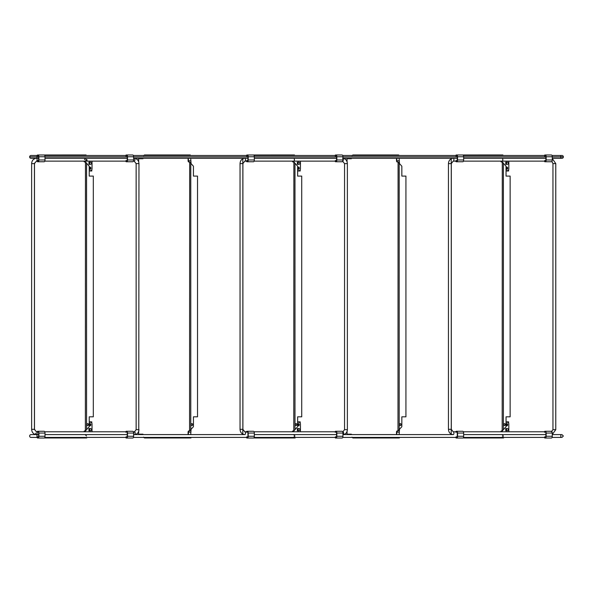 <?xml version="1.0" encoding="UTF-8"?>
<svg xmlns="http://www.w3.org/2000/svg" width="593" height="593" viewBox="0 0 593 593"><rect width="100%" height="100%" fill="white"/><g stroke="black" fill="none" stroke-linecap="round" stroke-linejoin="round"><path stroke-width="0.89" d="M552.061 437.426L561.467 437.426M561.467 434.602L552.276 434.602M38.604 434.602L31.058 434.602A1.408 1.408 0 0 0 29.65 436.018A1.408 1.408 0 0 0 31.058 437.426L38.108 437.426M44.786 437.426L126.724 437.426M133.403 437.426L247.429 437.426M254.108 437.426L336.053 437.426M342.732 437.426L456.758 437.426M463.437 437.426L545.375 437.426M545.879 434.602L463.652 434.602L545.879 434.602M453.215 434.602A1.408 0.704 -90 0 0 453.927 433.194A1.408 0.704 -90 0 0 453.215 431.786L451.266 429.31L448.441 429.31C448.693 432.49 450.28 434.254 453.215 434.602L342.947 434.602A1.408 0.704 -90 0 0 343.606 433.194A1.408 0.704 -90 0 0 342.902 431.786L342.68 431.786M336.55 434.602L254.33 434.602L336.55 434.602M244.805 434.602A1.408 0.704 -90 0 0 245.517 433.194A1.408 0.704 -90 0 0 244.805 431.786L242.856 429.31L240.039 429.31C240.284 432.49 241.87 434.254 244.805 434.602L134.492 434.602A1.408 0.704 -90 0 0 135.197 433.194A1.408 0.704 -90 0 0 134.492 431.786L134.492 431.786A1.408 0.704 -90 0 0 133.788 433.194M127.228 434.602L45.001 434.602M502.093 158.316A1.408 0.704 90 0 1 502.805 159.725A1.408 0.704 90 0 1 502.093 161.14L463.437 161.14M456.758 161.14L453.215 161.14A1.408 0.704 90 0 0 453.927 159.725A1.408 0.704 90 0 0 453.215 158.316C450.28 158.665 448.693 160.429 448.441 163.609L448.441 429.31M453.215 431.786L457.277 431.786M463.385 431.786L545.894 431.786M545.375 161.14L502.13 161.14A1.408 0.704 -90 0 0 502.13 161.14A1.408 0.704 -90 0 0 502.834 159.725A1.408 0.704 -90 0 0 502.13 158.316A1.408 0.704 -90 0 0 502.108 158.316M293.683 158.316A1.408 0.704 90 0 1 294.395 159.725A1.408 0.704 90 0 1 293.683 161.14L254.108 161.14M247.429 161.14L244.805 161.14A1.408 0.704 90 0 0 245.517 159.725A1.408 0.704 90 0 0 244.805 158.316C241.87 158.665 240.284 160.429 240.039 163.609L240.039 429.31M244.805 431.786L247.948 431.786M254.063 431.786L336.572 431.786M336.053 161.14L293.72 161.14A1.408 0.704 -90 0 0 293.72 161.14A1.408 0.704 -90 0 0 294.424 159.725A1.408 0.704 -90 0 0 293.72 158.316A1.408 0.704 -90 0 0 293.705 158.316M89.232 170.665L90.484 170.665A1.764 1.527 90 0 0 92.019 168.901L92.019 161.14L44.786 161.14L85.281 161.14A1.408 0.704 -90 0 0 85.31 161.14L85.31 161.14A1.408 0.704 -90 0 0 86.015 159.725A1.408 0.704 -90 0 0 85.31 158.316A1.408 0.704 -90 0 0 85.296 158.316A1.408 0.704 90 0 1 85.985 159.725A1.408 0.704 90 0 1 85.281 161.14L85.296 161.978M31.629 163.609L34.446 163.609L36.395 161.14L38.108 161.14L36.395 161.14A1.408 0.704 90 0 0 37.107 159.725A1.408 0.704 90 0 0 36.403 158.316C33.46 158.665 31.874 160.429 31.629 163.609L31.629 429.31C31.874 432.49 33.46 434.254 36.395 434.602A1.408 0.704 -90 0 0 37.107 433.194A1.408 0.704 -90 0 0 36.395 431.786L38.627 431.786M44.734 431.786L127.243 431.786L44.734 431.786M133.358 431.786L134.492 431.786L136.138 429.666L138.962 429.666C138.732 432.631 137.242 434.276 134.492 434.602L133.618 434.602M136.842 163.609L138.962 163.609L136.138 163.609L134.188 161.14L133.403 161.14L134.188 161.14A1.408 0.704 90 0 0 134.893 159.725A1.408 0.704 90 0 0 134.188 158.316A1.408 0.704 -90 0 0 133.618 158.88M126.724 161.14L85.31 161.14L126.724 161.14M84.569 159.725A1.408 0.704 90 0 1 85.281 158.316M507.074 162.2A1.149 0.993 90 0 0 505.703 163.253A1.149 0.993 90 0 0 507.074 164.313M506.051 169.064A1.149 0.993 90 0 0 507.69 168.197A1.149 0.993 90 0 0 506.051 167.322M506.051 170.665L507.304 170.665A1.764 1.527 90 0 0 508.831 168.901L508.831 161.14L502.108 161.14L502.108 161.978M502.108 161.14L501.404 161.14L501.404 161.837M506.592 169.109A1.149 0.993 90 0 0 506.34 167.122M507.074 430.726A1.149 0.993 -90 0 1 505.703 429.666A1.149 0.993 -90 0 1 507.074 428.606M506.051 423.854A1.149 0.993 -90 0 1 507.69 424.729A1.149 0.993 -90 0 1 506.051 425.596M506.051 422.253L507.304 422.253A1.764 1.527 -90 0 1 508.831 424.017L508.831 431.786L502.108 431.786L502.108 430.941M501.404 431.786L501.404 431.089M506.459 423.713A1.149 0.993 -90 0 1 506.34 425.796M298.664 162.2A1.149 0.993 90 0 0 297.293 163.253A1.149 0.993 90 0 0 298.664 164.313M297.642 169.064A1.149 0.993 90 0 0 299.28 168.197A1.149 0.993 90 0 0 297.642 167.322M297.642 170.665L298.894 170.665A1.764 1.527 90 0 0 300.429 168.901L300.429 161.14L293.705 161.14L293.705 161.978M292.994 161.14L292.994 161.837M298.183 169.109A1.149 0.993 90 0 0 297.931 167.122M298.664 430.726A1.149 0.993 -90 0 1 297.293 429.666A1.149 0.993 -90 0 1 298.664 428.606M297.642 423.854A1.149 0.993 -90 0 1 299.28 424.729A1.149 0.993 -90 0 1 297.642 425.596M297.642 422.253L298.894 422.253A1.764 1.527 -90 0 1 300.429 424.017L300.429 431.786L293.705 431.786L293.705 430.941M292.994 431.786L292.994 431.089M298.049 423.713A1.149 0.993 -90 0 1 297.931 425.796M90.262 162.2A1.149 0.993 90 0 0 88.883 163.253A1.149 0.993 90 0 0 89.877 164.402L89.877 164.402A1.149 0.993 90 0 0 90.262 164.313M89.232 169.064A1.149 0.993 90 0 0 90.87 168.197A1.149 0.993 90 0 0 89.232 167.322M84.584 161.14L84.584 161.837M89.773 169.109A1.149 0.993 90 0 0 89.521 167.122M89.877 162.111L89.172 162.111M90.262 430.726A1.149 0.993 -90 0 1 89.877 430.815L89.877 430.815A1.149 0.993 -90 0 1 89.877 428.517L89.877 428.517A1.149 0.993 -90 0 1 90.262 428.606M89.232 423.854A1.149 0.993 -90 0 1 90.87 424.729A1.149 0.993 -90 0 1 89.877 425.87L89.877 425.87A1.149 0.993 -90 0 1 89.232 425.596M89.232 422.253L90.484 422.253A1.764 1.527 -90 0 1 92.019 424.017L92.019 431.786L85.296 431.786L85.296 430.941M85.296 431.786L84.584 431.786L84.584 431.089M89.639 423.713A1.149 0.993 -90 0 1 89.521 425.796M86.682 159.725L86.682 161.14M87.03 159.725L87.03 161.14M502.983 162.823L506.051 166.218L506.051 176.099L510.136 176.099L510.136 416.827L506.051 416.827L506.051 426.708L503.212 429.777M504.435 425.515A0.934 0.808 90 0 0 504.435 423.661M503.709 424.588A0.934 0.808 90 0 0 505.332 424.588A0.934 0.808 90 0 0 503.709 424.588M503.212 163.149L502.59 162.171M502.983 430.103L503.39 429.777L503.39 163.149L502.286 162.171L502.189 430.941L502.59 430.748M503.39 437.96L463.029 437.96M501.1 437.426A0.46 0.4 -90 0 0 501.411 437.604L503.583 437.96M501.411 437.96A0.808 0.704 -90 0 1 500.751 437.426M502.879 155.314L501.411 155.314A0.46 0.4 -90 0 0 501.1 155.492M500.751 155.492A0.808 0.704 -90 0 1 501.411 154.966L502.879 154.966M501.411 154.966L456.847 154.995M502.189 430.941L501.411 430.941A1.408 0.704 -90 0 0 500.766 431.786M501.722 430.941L501.722 430.941A1.408 0.704 -90 0 0 501.07 431.786M502.189 161.978L501.411 161.978A1.408 0.704 90 0 1 500.766 161.14M501.715 161.978A1.408 0.704 90 0 1 501.07 161.14M398.778 162.823L401.846 166.218L401.846 176.099L405.931 176.099L405.931 416.827L401.846 416.827L401.846 426.708L399.007 429.777M400.231 425.515A0.934 0.808 90 0 0 400.231 423.661M399.504 424.588A0.934 0.808 90 0 0 401.127 424.588A0.934 0.808 90 0 0 399.504 424.588M399.007 163.149L398.385 162.171M398.778 430.103L399.185 429.777L399.185 163.149L398.081 162.171L397.985 430.941L398.385 430.748M399.193 437.96L352.842 437.96L352.012 437.145M396.895 437.426A0.46 0.4 -90 0 0 397.206 437.604L399.378 437.96M397.206 437.96A0.808 0.704 -90 0 1 396.547 437.426M351.664 158.316L351.345 158.754L347.001 158.754L347.105 161.874M347.105 431.333L347.001 434.172L351.345 434.172L351.664 434.602M398.674 155.314L397.206 155.314A0.46 0.4 -90 0 0 396.895 155.492M396.547 155.492A0.808 0.704 -90 0 1 397.206 154.966L398.674 154.966M397.206 154.966L352.842 154.966L352.012 155.774M397.518 430.941L397.518 430.941A1.408 0.704 -90 0 0 396.806 432.349L396.806 434.602M397.985 430.941L397.206 430.941A1.408 0.704 -90 0 0 396.502 432.349L396.502 434.602M397.985 161.978L397.206 161.978A1.408 0.704 90 0 1 396.502 160.57L396.502 158.316M397.518 161.978A1.408 0.704 90 0 1 396.806 160.57L396.806 158.316M294.573 162.823L297.642 166.218L297.642 176.099L301.726 176.099L301.726 416.827L297.642 416.827L297.642 426.708L294.803 429.777M296.026 425.515A0.934 0.808 90 0 0 296.026 423.661M295.299 424.588A0.934 0.808 90 0 0 296.923 424.588A0.934 0.808 90 0 0 295.299 424.588M294.803 163.149L294.18 162.171M294.573 430.103L294.98 429.777L294.98 163.149L293.876 162.171L293.78 430.941L294.18 430.748M294.988 437.96L253.708 437.96M292.69 437.426A0.46 0.4 -90 0 0 293.001 437.604L295.173 437.96M293.001 437.96A0.808 0.704 -90 0 1 292.342 437.426M294.469 155.314L293.001 155.314A0.46 0.4 -90 0 0 292.69 155.492M292.342 155.492A0.808 0.704 -90 0 1 293.001 154.966L294.469 154.966M293.001 154.966L248.437 154.995M293.78 430.941L293.001 430.941A1.408 0.704 -90 0 0 292.356 431.786M293.313 430.941L293.313 430.941A1.408 0.704 -90 0 0 292.66 431.786M293.78 161.978L293.001 161.978A1.408 0.704 90 0 1 292.356 161.14M293.313 161.978A1.408 0.704 90 0 1 292.66 161.14M190.368 162.823L193.437 166.218L193.437 176.099L197.521 176.099L197.521 416.827L193.437 416.827L193.437 426.708L190.598 429.777M191.821 425.515A0.934 0.808 90 0 0 191.821 423.661M191.094 424.588A0.934 0.808 90 0 0 192.718 424.588A0.934 0.808 90 0 0 191.094 424.588M190.598 163.149L189.975 162.171M190.368 430.103L190.776 429.777L190.776 163.149L189.671 162.171L189.575 430.941L189.975 430.748M190.783 437.96L144.433 437.96L143.602 437.145M188.485 437.426A0.46 0.4 -90 0 0 188.796 437.604L190.968 437.96M188.796 437.96A0.808 0.704 -90 0 1 188.137 437.426M143.261 158.316L142.935 158.754L138.592 158.754L138.695 161.874M138.695 431.333L138.592 434.172L142.935 434.172L143.261 434.602M190.264 155.314L188.796 155.314A0.46 0.4 -90 0 0 188.485 155.492M188.137 155.492A0.808 0.704 -90 0 1 188.796 154.966L190.264 154.966M188.796 154.966L144.433 154.966L143.602 155.774M189.108 430.941L189.108 430.941A1.408 0.704 -90 0 0 188.396 432.349L188.396 434.602M189.575 430.941L188.796 430.941A1.408 0.704 -90 0 0 188.092 432.349L188.092 434.602M189.575 161.978L188.796 161.978A1.408 0.704 90 0 1 188.092 160.57L188.092 158.316M189.108 161.978A1.408 0.704 90 0 1 188.396 160.57L188.396 158.316M86.163 162.823L89.232 166.218L89.232 176.099L93.316 176.099L93.316 416.827L89.232 416.827L89.232 426.708L86.393 429.777M87.616 425.515A0.934 0.808 90 0 0 87.616 423.661M86.889 424.588A0.934 0.808 90 0 0 88.513 424.588A0.934 0.808 90 0 0 86.889 424.588M86.393 163.149L85.77 162.171M86.163 430.103L86.571 429.777L86.571 163.149L85.466 162.171L85.37 430.941L85.77 430.748M86.578 437.96L44.379 437.96M84.28 437.426A0.46 0.4 -90 0 0 84.591 437.604L86.763 437.96M84.591 437.96A0.808 0.704 -90 0 1 83.932 437.426M86.059 155.314L84.591 155.314A0.46 0.4 -90 0 0 84.28 155.492M83.932 155.492A0.808 0.704 -90 0 1 84.591 154.966L86.059 154.966M84.591 154.966L40.027 154.995M85.37 430.941L84.591 430.941A1.408 0.704 -90 0 0 83.947 431.786M84.903 430.941L84.903 430.941A1.408 0.704 -90 0 0 84.258 431.786M85.37 161.978L84.591 161.978A1.408 0.704 90 0 1 83.947 161.14M84.903 161.978A1.408 0.704 90 0 1 84.258 161.14M508.32 163.253A1.06 0.919 90 0 0 506.481 163.253A1.06 0.919 90 0 0 508.32 163.253M299.888 163.031A1.06 0.919 90 0 0 298.094 163.483A1.06 0.919 90 0 0 299.888 163.031M91.433 162.853A1.06 0.919 90 0 0 89.736 163.661A1.06 0.919 90 0 0 91.433 162.853M90.054 430.533A1.06 0.919 90 0 0 91.107 428.798A1.06 0.919 90 0 0 90.054 430.533M298.524 430.577A1.06 0.919 90 0 0 299.458 428.754A1.06 0.919 90 0 0 298.524 430.577M506.993 430.614A1.06 0.919 90 0 0 507.808 428.717A1.06 0.919 90 0 0 506.993 430.614M552.009 155.492L561.971 155.492A1.379 1.379 0 0 1 563.35 156.871L552.276 156.871M36.373 155.492A1.379 0.689 90 0 1 37.062 156.871L29.65 156.871A1.379 1.379 0 0 1 31.029 155.492L38.627 155.492M44.734 155.492L127.243 155.492M133.358 155.492L247.948 155.492M254.063 155.492L336.572 155.492M342.68 155.492L457.277 155.492M463.385 155.492L545.894 155.492M38.604 158.316L31.029 158.316A1.379 1.379 0 0 1 29.65 156.937L38.604 156.937A1.482 0.741 -90 0 0 37.863 155.522M560.192 158.316A1.379 0.689 -90 0 0 560.882 156.937L563.35 156.937A1.379 1.379 0 0 1 561.971 158.316L552.276 158.316M545.879 158.316L463.652 158.316M457.262 158.316L342.947 158.316M336.55 158.316L254.33 158.316M247.933 158.316L133.618 158.316M127.228 158.316L45.001 158.316M89.232 421.86L91.707 421.86M91.789 423.098L91.796 421.86M91.707 170.977L89.232 170.977M297.642 421.86L300.117 421.86M300.199 423.098L300.206 421.86M300.117 170.977L297.642 170.977M506.051 421.86L508.527 421.86M508.609 423.098L508.616 421.86M508.527 170.977L506.051 170.977M37.344 156.048L37.218 155.448L37.833 155.492M37.678 160.488L37.833 161.214A1.482 0.741 -90 0 0 37.863 161.214L37.863 161.214A1.482 0.741 -90 0 0 38.604 159.732L38.604 156.915M37.218 155.448A1.06 0.526 90 0 1 37.655 154.995L38.004 154.995A1.764 0.882 90 0 1 38.886 156.76L38.886 159.984A1.764 0.882 90 0 1 38.004 161.748L37.655 161.748A1.06 0.526 90 0 1 37.196 161.214L37.307 160.688M44.119 154.995L38.004 154.995L44.119 154.995A1.764 0.882 90 0 1 45.001 156.76L45.001 159.984A1.764 0.882 90 0 1 44.119 161.748L43.763 161.748M125.961 156.048L125.842 155.448L126.45 155.492M126.294 160.488L126.45 161.214A1.482 0.741 -90 0 0 126.487 161.214L126.487 161.214A1.482 0.741 -90 0 0 127.228 159.732L127.228 156.915A1.482 0.741 -90 0 0 126.487 155.522M125.842 155.448A1.06 0.526 90 0 1 126.272 154.995L126.628 154.995A1.764 0.882 90 0 1 127.51 156.76L127.51 159.984A1.764 0.882 90 0 1 126.628 161.748L126.272 161.748A1.06 0.526 90 0 1 125.82 161.214L125.924 160.688M132.736 154.995L126.628 154.995L132.736 154.995A1.764 0.882 90 0 1 133.618 156.76L133.618 159.984A1.764 0.882 90 0 1 132.736 161.748L132.387 161.748M335.29 156.048L335.164 155.448L335.779 155.492M335.623 160.488L335.779 161.214A1.482 0.741 -90 0 0 335.816 161.214L335.816 161.214A1.482 0.741 -90 0 0 336.55 159.732L336.55 156.915A1.482 0.741 -90 0 0 335.808 155.522M335.164 155.448A1.06 0.526 90 0 1 335.601 154.995L335.949 154.995A1.764 0.882 90 0 1 335.957 154.995A1.764 0.882 90 0 1 336.839 156.76L336.839 159.984A1.764 0.882 90 0 1 335.957 161.748L335.601 161.748A1.06 0.526 90 0 1 335.141 161.214L335.253 160.688M335.957 154.995L342.065 154.995A1.764 0.882 90 0 1 342.947 156.76L342.947 159.984A1.764 0.882 90 0 1 342.065 161.748L341.709 161.748M544.619 156.048L544.493 155.448L545.1 155.492M544.952 160.488L545.1 161.214A1.482 0.741 -90 0 0 545.137 161.214L545.137 161.214A1.482 0.741 -90 0 0 545.879 159.732L545.879 156.915A1.482 0.741 -90 0 0 545.137 155.522M544.493 155.448A1.06 0.526 90 0 1 544.923 154.995L545.278 154.995A1.764 0.882 90 0 1 546.16 156.76L546.16 159.984A1.764 0.882 90 0 1 545.278 161.748L544.93 161.748A1.06 0.526 90 0 1 544.47 161.214L544.582 160.688M551.394 154.995L545.278 154.995L551.394 154.995A1.764 0.882 90 0 1 552.276 156.76L552.276 159.984A1.764 0.882 90 0 1 551.394 161.748L551.038 161.748M246.673 156.048L246.547 155.448L247.155 155.492M247.007 160.488L247.155 161.214A1.482 0.741 -90 0 0 247.192 161.214L247.192 161.214A1.482 0.741 -90 0 0 247.933 159.732L247.933 156.915A1.482 0.741 -90 0 0 247.192 155.522M246.547 155.448A1.06 0.526 90 0 1 246.977 154.995L247.333 154.995A1.764 0.882 90 0 1 248.215 156.76L248.215 159.984A1.764 0.882 90 0 1 247.333 161.748L246.984 161.748A1.06 0.526 90 0 1 246.977 161.748A1.06 0.526 90 0 1 246.525 161.214L246.629 160.688M253.448 154.995L247.333 154.995L253.448 154.995A1.764 0.882 90 0 1 254.33 156.76L254.33 159.984A1.764 0.882 90 0 1 253.448 161.748L253.092 161.748M455.995 156.048L455.869 155.448L456.484 155.492M456.328 160.488L456.484 161.214A1.482 0.741 -90 0 0 456.521 161.214L456.521 161.214A1.482 0.741 -90 0 0 457.262 159.732L457.255 156.915A1.482 0.741 -90 0 0 456.521 155.522M455.869 155.448A1.06 0.526 90 0 1 456.306 154.995L456.662 154.995A1.764 0.882 90 0 1 457.544 156.76L457.544 159.984A1.764 0.882 90 0 1 456.662 161.748L456.306 161.748A1.06 0.526 90 0 1 455.847 161.214L455.958 160.688M462.77 154.995L456.662 154.995L462.77 154.995A1.764 0.882 90 0 1 463.652 156.76L463.652 159.984A1.764 0.882 90 0 1 462.77 161.748L462.421 161.748M37.344 432.341L37.218 431.734L37.833 431.786M37.678 436.774L37.833 437.508A1.482 0.741 -90 0 0 37.863 437.508L37.863 437.508A1.482 0.741 -90 0 0 38.604 436.025L38.604 433.201A1.482 0.741 -90 0 0 37.863 431.808M37.218 431.734A1.06 0.526 90 0 1 37.655 431.281L38.004 431.281A1.764 0.882 90 0 1 38.886 433.046L38.886 436.27A1.764 0.882 90 0 1 38.004 438.034L37.655 438.034A1.06 0.526 90 0 1 37.196 437.508L37.307 436.974M44.119 431.281L38.004 431.281L44.119 431.281A1.764 0.882 90 0 1 45.001 433.046L45.001 436.27A1.764 0.882 90 0 1 44.119 438.034L43.763 438.034M246.673 432.341L246.547 431.734L247.155 431.786M247.007 436.774L247.155 437.508A1.482 0.741 -90 0 0 247.192 437.508L247.192 437.508A1.482 0.741 -90 0 0 247.933 436.025L247.933 433.201A1.482 0.741 -90 0 0 247.192 431.808M246.547 431.734A1.06 0.526 90 0 1 246.977 431.281L247.333 431.281A1.764 0.882 90 0 1 248.215 433.046L248.215 436.27A1.764 0.882 90 0 1 247.333 438.034L246.984 438.034A1.06 0.526 90 0 1 246.977 438.034A1.06 0.526 90 0 1 246.525 437.508L246.629 436.974M253.448 431.281L247.333 431.281L253.448 431.281A1.764 0.882 90 0 1 254.33 433.046L254.33 436.27A1.764 0.882 90 0 1 253.448 438.034L253.092 438.034M455.995 432.341L455.869 431.734L456.484 431.786M456.328 436.774L456.484 437.508A1.482 0.741 -90 0 0 456.521 437.508L456.521 437.508A1.482 0.741 -90 0 0 457.262 436.025L457.255 433.201A1.482 0.741 -90 0 0 456.521 431.808M455.869 431.734A1.06 0.526 90 0 1 456.306 431.281L456.662 431.281A1.764 0.882 90 0 1 457.544 433.046L457.544 436.27A1.764 0.882 90 0 1 456.662 438.034L456.306 438.034A1.06 0.526 90 0 1 455.847 437.508L455.958 436.974M462.77 431.281L456.662 431.281L462.77 431.281A1.764 0.882 90 0 1 463.652 433.046L463.652 436.27A1.764 0.882 90 0 1 462.77 438.034L462.421 438.034M125.961 432.341L125.842 431.734L126.45 431.786M126.294 436.774L126.45 437.508A1.482 0.741 -90 0 0 126.487 437.508L126.487 437.508A1.482 0.741 -90 0 0 127.228 436.025L127.228 433.201A1.482 0.741 -90 0 0 126.487 431.808M125.842 431.734A1.06 0.526 90 0 1 126.272 431.281L126.628 431.281A1.764 0.882 90 0 1 127.51 433.046L127.51 436.27A1.764 0.882 90 0 1 126.628 438.034L126.272 438.034A1.06 0.526 90 0 1 125.82 437.508L125.924 436.974M132.736 431.281L126.628 431.281L132.736 431.281A1.764 0.882 90 0 1 133.618 433.046L133.618 436.27A1.764 0.882 90 0 1 132.736 438.034L132.387 438.034M335.29 432.341L335.164 431.734L335.779 431.786M335.623 436.774L335.779 437.508A1.482 0.741 -90 0 0 335.816 437.508L335.816 437.508A1.482 0.741 -90 0 0 336.55 436.025L336.55 433.201A1.482 0.741 -90 0 0 335.808 431.808M335.164 431.734A1.06 0.526 90 0 1 335.601 431.281L335.949 431.281A1.764 0.882 90 0 1 335.957 431.281A1.764 0.882 90 0 1 336.839 433.046L336.839 436.27A1.764 0.882 90 0 1 335.957 438.034L335.601 438.034A1.06 0.526 90 0 1 335.141 437.508L335.253 436.974M335.957 431.281L342.065 431.281A1.764 0.882 90 0 1 342.947 433.046L342.947 436.27A1.764 0.882 90 0 1 342.065 438.034L341.709 438.034M544.619 432.341L544.493 431.734L545.1 431.786M544.952 436.774L545.1 437.508A1.482 0.741 -90 0 0 545.137 437.508L545.137 437.508A1.482 0.741 -90 0 0 545.879 436.025L545.879 433.201A1.482 0.741 -90 0 0 545.137 431.808M544.493 431.734A1.06 0.526 90 0 1 544.923 431.281L545.278 431.281A1.764 0.882 90 0 1 546.16 433.046L546.16 436.27A1.764 0.882 90 0 1 545.278 438.034L544.93 438.034A1.06 0.526 90 0 1 544.47 437.508L544.582 436.974M551.394 431.281L545.278 431.281L551.394 431.281A1.764 0.882 90 0 1 552.276 433.046L552.276 436.27A1.764 0.882 90 0 1 551.394 438.034L551.038 438.034M560.177 434.602A1.408 0.704 90 0 1 560.882 436.018A1.408 0.704 90 0 1 560.177 437.426M36.351 434.602A1.408 0.704 90 0 1 37.062 436.018A1.408 0.704 90 0 1 36.351 437.426M37.418 434.602A3.847 1.92 90 0 1 37.263 434.172M37.218 434.172A3.914 1.957 -90 0 0 37.374 434.602M399.297 432.134L396.813 432.134M190.887 432.134L188.411 432.134M555.589 429.666L552.958 429.666L551.312 431.786M555.589 163.609L552.958 163.609L552.958 429.666M448.441 163.609L451.266 163.609L453.215 161.14M347.179 429.666L344.548 429.666L342.902 431.786M347.179 163.609L344.548 163.609L344.548 429.666M240.039 163.609L242.856 163.609L244.805 161.14M342.947 158.501A1.408 0.704 90 0 1 343.303 159.725A1.408 0.704 90 0 1 342.747 161.111M36.395 431.786L34.446 429.31L34.446 163.609M31.629 429.31L34.446 429.31M138.769 429.666L138.962 163.609C138.71 160.429 137.124 158.665 134.188 158.316M36.395 434.602A1.408 0.704 90 0 1 35.691 433.194M451.31 163.09L451.31 429.829M242.9 163.09L242.9 429.829M34.49 163.09L34.49 429.829M560.192 155.492A1.379 0.689 90 0 1 560.882 156.871L552.276 156.937M545.879 156.871L463.652 156.871M457.255 156.871L342.947 156.871M336.55 156.871L254.33 156.871M247.933 156.871L133.618 156.871M127.221 156.871L45.001 156.871M38.604 156.871L37.062 156.937A1.379 0.689 -90 0 1 36.373 158.316M45.001 156.937L127.228 156.937M133.618 156.937L247.933 156.937M254.33 156.937L336.55 156.937M342.947 156.937L457.255 156.937M463.652 156.937L545.879 156.937M399.297 160.785L396.813 160.785M190.887 160.785L188.411 160.785M91.463 422.661L91.463 421.86M91.463 170.977L91.463 170.265M299.873 422.661L299.873 421.86M299.873 170.977L299.873 170.265M508.283 422.661L508.283 421.86M508.283 170.977L508.283 170.265M37.833 161.214L37.196 161.214M44.119 161.748L38.004 161.748M45.001 159.984L38.886 159.984M45.001 156.76L38.886 156.76M126.45 161.214L125.82 161.214M132.736 161.748L126.628 161.748M133.618 159.984L127.51 159.984M133.618 156.76L127.51 156.76M335.779 161.214L335.141 161.214M342.065 161.748L335.957 161.748M342.947 159.984L336.839 159.984M342.947 156.76L336.839 156.76M342.065 154.995L335.949 154.995M545.1 161.214L544.47 161.214M551.394 161.748L545.278 161.748M552.276 159.984L546.16 159.984M552.276 156.76L546.16 156.76M247.155 161.214L246.525 161.214M253.448 161.748L247.333 161.748M254.33 159.984L248.215 159.984M254.33 156.76L248.215 156.76M456.484 161.214L455.847 161.214M462.77 161.748L456.662 161.748M463.652 159.984L457.544 159.984M463.652 156.76L457.544 156.76M37.833 437.508L37.196 437.508M44.119 438.034L38.004 438.034M45.001 436.27L38.886 436.27M45.001 433.046L38.886 433.046M247.155 437.508L246.525 437.508M253.448 438.034L247.333 438.034M254.33 436.27L248.215 436.27M254.33 433.046L248.215 433.046M456.484 437.508L455.847 437.508M462.77 438.034L456.662 438.034M463.652 436.27L457.544 436.27M463.652 433.046L457.544 433.046M126.45 437.508L125.82 437.508M132.736 438.034L126.628 438.034M133.618 436.27L127.51 436.27M133.618 433.046L127.51 433.046M335.779 437.508L335.141 437.508M342.065 438.034L335.957 438.034M342.947 436.27L336.839 436.27M342.947 433.046L336.839 433.046M342.065 431.281L335.949 431.281M545.1 437.508L544.47 437.508M551.394 438.034L545.278 438.034M552.276 436.27L546.16 436.27M552.276 433.046L546.16 433.046M561.942 434.602L563.35 436.018L561.942 437.426M501.952 437.426L503.331 436.048M503.331 435.988L501.952 434.602M293.542 437.426L294.921 436.048M294.921 435.988L293.542 434.602M86.519 435.988L85.133 434.602M36.981 434.172L37.107 434.602M349.729 434.602L349.611 434.172M399.482 429.436L399.126 434.602M141.327 434.602L141.201 434.172M191.072 429.436L190.716 434.602M551.905 161.422L552.958 163.609M451.266 429.31L451.266 163.609M552.276 158.509L555.774 163.609L555.774 429.666L552.276 434.491M342.598 161.14L344.548 163.609M242.856 429.31L242.856 163.609M342.598 158.316C345.534 158.665 347.12 160.429 347.372 163.609L347.372 429.666C347.142 432.631 345.652 434.276 342.902 434.602M136.138 163.609L136.138 429.666M510.136 416.827L510.136 176.099M451.206 158.754L451.206 163.609M451.206 429.31L451.206 434.172M405.931 416.827L405.931 176.099M347.001 158.754L347.001 161.563M347.001 431.637L347.001 434.172M301.726 416.827L301.726 176.099M242.796 158.754L242.796 163.609M242.796 429.31L242.796 434.172M197.521 416.827L197.521 176.099M93.316 416.827L93.316 176.099M507.4 162.2L505.681 162.2M507.4 164.313L505.681 164.313M298.991 162.2L297.271 162.2M298.991 164.313L297.271 164.313M90.581 162.2L88.861 162.2M90.581 164.313L88.861 164.313M90.581 430.726L88.861 430.726M90.581 428.606L88.861 428.606M298.991 430.726L297.271 430.726M298.991 428.606L297.271 428.606M507.4 430.726L505.681 430.726M507.4 428.606L505.681 428.606M349.729 158.316L349.611 158.754M399.126 158.316L399.482 163.49M141.327 158.316L141.201 158.754M190.716 158.316L191.072 163.49M91.796 170.977L91.796 169.739M300.206 170.977L300.206 169.739M508.616 170.977L508.616 169.739"/></g></svg>
